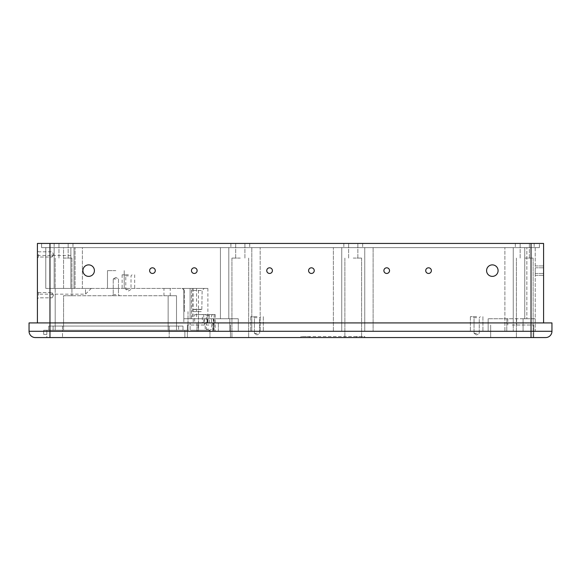 <?xml version="1.0" encoding="UTF-8"?>
<svg xmlns="http://www.w3.org/2000/svg" width="581" height="581" viewBox="0 0 581 581"><rect width="100%" height="100%" fill="white"/><g stroke="black" fill="none" stroke-linecap="round" stroke-linejoin="round"><path stroke-width="0.44" stroke-dasharray="2.9 2.18" d="M191.563 288.408L182.26 288.408L193.241 288.408L182.26 288.408L193.241 288.408L191.563 288.408L191.563 318.737L207.395 318.737L190.103 318.737L190.103 288.408L190.103 318.737L228.798 318.737L228.798 247.622L333.378 247.622L82.386 247.622L228.798 247.622L228.798 318.737L228.798 247.622L228.798 318.737L220.431 318.737L220.431 247.622L220.431 318.737L183.828 318.737L183.828 288.408L192.195 288.408L82.386 288.408L207.882 288.408L183.828 288.408L183.828 318.737L191.563 318.737M193.241 290.5L202.13 290.5L193.241 290.5M208.928 314.553L205.267 314.553L208.928 314.553M208.928 315.599L206.313 315.599L208.928 315.599M115.851 295.729L112.191 295.729L115.851 295.729M115.851 294.683L113.237 294.683L115.851 294.683M37.416 295.206L37.416 291.546L37.416 295.206M38.462 295.206L38.462 292.592L38.462 295.206M37.416 254.42L37.416 258.08L37.416 254.42M38.462 254.42L38.462 257.034L38.462 254.42M128.401 274.813L122.126 274.813L128.401 274.813M128.401 275.859L125.786 275.859L128.401 275.859M476.652 316.645L470.378 316.645L476.652 316.645M476.652 317.691L474.038 317.691L476.652 317.691M257.034 316.645L250.76 316.645L257.034 316.645M257.034 317.691L254.42 317.691L257.034 317.691M193.241 309.513L201.818 309.513L193.241 309.513M193.241 311.627L201.818 311.627L193.241 311.627M208.928 329.195L206.313 329.195L208.928 329.195M543.584 270.63L543.584 275.336L543.584 270.63M535.217 270.63L535.217 275.336L535.217 270.63M82.909 270.63A5.752 5.752 0 0 0 88.661 276.382A5.752 5.752 0 0 0 94.412 270.63A5.752 5.752 0 0 1 88.661 276.382A5.752 5.752 0 0 1 82.909 270.63A5.752 5.752 0 0 0 88.661 276.382A5.752 5.752 0 0 0 94.412 270.63A5.752 5.752 0 0 0 88.661 264.878A5.752 5.752 0 0 0 82.909 270.63A5.752 5.752 0 0 1 88.661 264.878A5.752 5.752 0 0 1 94.412 270.63A5.752 5.752 0 0 0 88.661 264.878A5.752 5.752 0 0 0 82.909 270.63M191.461 270.63A2.825 2.825 0 0 0 194.286 273.455A2.825 2.825 0 0 0 197.112 270.63A2.825 2.825 0 0 1 194.286 273.455A2.825 2.825 0 0 1 191.461 270.63A2.825 2.825 0 0 0 194.286 273.455A2.825 2.825 0 0 0 197.112 270.63A2.825 2.825 0 0 0 194.286 267.805A2.825 2.825 0 0 0 191.461 270.63A2.825 2.825 0 0 1 194.286 267.805A2.825 2.825 0 0 1 197.112 270.63A2.825 2.825 0 0 0 194.286 267.805A2.825 2.825 0 0 0 191.461 270.63M149.629 270.63A2.825 2.825 0 0 0 152.454 273.455A2.825 2.825 0 0 0 155.28 270.63A2.825 2.825 0 0 1 152.454 273.455A2.825 2.825 0 0 1 149.629 270.63A2.825 2.825 0 0 0 152.454 273.455A2.825 2.825 0 0 0 155.28 270.63A2.825 2.825 0 0 0 152.454 267.805A2.825 2.825 0 0 0 149.629 270.63A2.825 2.825 0 0 1 152.454 267.805A2.825 2.825 0 0 1 155.28 270.63A2.825 2.825 0 0 0 152.454 267.805A2.825 2.825 0 0 0 149.629 270.63M314.241 270.63A2.825 2.825 0 0 1 311.416 273.455A2.825 2.825 0 0 1 308.591 270.63A2.825 2.825 0 0 0 311.416 273.455A2.825 2.825 0 0 0 314.241 270.63A2.825 2.825 0 0 0 311.416 267.805A2.825 2.825 0 0 0 308.591 270.63A2.825 2.825 0 0 0 311.416 273.455A2.825 2.825 0 0 0 314.241 270.63A2.825 2.825 0 0 0 311.416 267.805A2.825 2.825 0 0 0 308.591 270.63A2.825 2.825 0 0 1 311.416 267.805A2.825 2.825 0 0 1 314.241 270.63M272.409 270.63A2.825 2.825 0 0 1 269.584 273.455A2.825 2.825 0 0 1 266.759 270.63A2.825 2.825 0 0 0 269.584 273.455A2.825 2.825 0 0 0 272.409 270.63A2.825 2.825 0 0 0 269.584 267.805A2.825 2.825 0 0 0 266.759 270.63A2.825 2.825 0 0 0 269.584 273.455A2.825 2.825 0 0 0 272.409 270.63A2.825 2.825 0 0 0 269.584 267.805A2.825 2.825 0 0 0 266.759 270.63A2.825 2.825 0 0 1 269.584 267.805A2.825 2.825 0 0 1 272.409 270.63M498.091 270.63A5.752 5.752 0 0 1 492.339 276.382A5.752 5.752 0 0 1 486.587 270.63A5.752 5.752 0 0 0 492.339 276.382A5.752 5.752 0 0 0 498.091 270.63A5.752 5.752 0 0 0 492.339 264.878A5.752 5.752 0 0 0 486.587 270.63A5.752 5.752 0 0 0 492.339 276.382A5.752 5.752 0 0 0 498.091 270.63A5.752 5.752 0 0 0 492.339 264.878A5.752 5.752 0 0 0 486.587 270.63A5.752 5.752 0 0 1 492.339 264.878A5.752 5.752 0 0 1 498.091 270.63M431.371 270.63A2.825 2.825 0 0 1 428.546 273.455A2.825 2.825 0 0 1 425.72 270.63A2.825 2.825 0 0 0 428.546 273.455A2.825 2.825 0 0 0 431.371 270.63A2.825 2.825 0 0 0 428.546 267.805A2.825 2.825 0 0 0 425.72 270.63A2.825 2.825 0 0 0 428.546 273.455A2.825 2.825 0 0 0 431.371 270.63A2.825 2.825 0 0 0 428.546 267.805A2.825 2.825 0 0 0 425.72 270.63A2.825 2.825 0 0 1 428.546 267.805A2.825 2.825 0 0 1 431.371 270.63M389.539 270.63A2.825 2.825 0 0 1 386.714 273.455A2.825 2.825 0 0 1 383.888 270.63A2.825 2.825 0 0 0 386.714 273.455A2.825 2.825 0 0 0 389.539 270.63A2.825 2.825 0 0 0 386.714 267.805A2.825 2.825 0 0 0 383.888 270.63A2.825 2.825 0 0 0 386.714 273.455A2.825 2.825 0 0 0 389.539 270.63A2.825 2.825 0 0 0 386.714 267.805A2.825 2.825 0 0 0 383.888 270.63A2.825 2.825 0 0 1 386.714 267.805A2.825 2.825 0 0 1 389.539 270.63M128.401 289.454L125.786 289.454L128.401 289.454M167.096 288.408L163.958 288.408L167.096 288.408M167.096 295.729L163.958 295.729L167.096 295.729M128.401 288.408L122.126 288.408L128.401 288.408M194.635 314.553L202.355 314.553L202.355 322.92L194.635 322.92L194.635 314.553L207.853 314.553L207.882 322.92L194.635 322.92M205.166 331.286L198.179 331.286L198.179 322.92L205.166 322.92L205.166 331.286L215.202 331.286L198.179 331.286M208.928 325.011L187.387 325.011L208.928 325.011M208.928 318.737L204.534 318.737L208.928 318.737M512.21 325.011L533.75 325.011L512.21 325.011M512.21 318.737L488.156 318.737L512.21 318.737M512.21 337.561L533.75 337.561L512.21 337.561M208.928 337.561L187.387 337.561L208.928 337.561M535.217 318.737L535.217 331.286L523.074 331.286L535.217 331.286L535.217 247.622L526.851 247.622L535.217 247.622L535.217 318.737L523.074 318.737L535.217 318.737M238.275 318.737L213.844 318.737L238.275 318.737L228.798 318.737L238.275 318.737L238.275 331.286L333.378 331.286L260.172 331.286L260.172 247.622L260.172 331.286L251.805 331.286L251.805 247.622L251.805 331.286L251.805 247.622L251.805 331.286L229.836 331.286L238.275 331.286L238.275 318.737M506.777 318.737L488.156 318.737L513.255 318.737L513.255 247.622L373.118 247.622L534.171 247.622L513.255 247.622L513.255 331.286L373.118 331.286L504.889 331.286L504.889 247.622L504.889 331.286L523.074 331.286L488.156 331.286L513.255 331.286L513.255 318.737L526.851 318.737L526.851 247.622L526.851 318.737L513.255 318.737L513.255 247.622L513.255 331.286L513.255 318.737L506.777 318.737L506.777 331.286L506.777 318.737M115.851 278.996L113.237 278.996L115.851 278.996M193.241 309.324L202.13 309.324L193.241 309.324M184.874 330.24L184.874 337.561L209.973 337.561L169.187 337.561L184.874 337.561L184.874 330.24L184.874 337.561L184.874 330.24L209.973 330.24L48.71 330.24L184.874 330.24L184.874 337.561L184.874 330.24M115.851 270.63L107.485 270.63L115.851 270.63M115.851 288.408L107.485 288.408L115.851 288.408M52.058 254.42L52.058 257.034L52.058 254.42M52.058 295.206L52.058 292.592L52.058 295.206M85.523 288.408L70.882 288.408L85.523 288.408L85.523 294.16L85.523 288.408C92.8 288.408 92.8 288.408 85.523 288.408C92.8 288.408 92.8 288.408 85.523 288.408M70.882 274.813L70.882 255.466L70.882 274.813M37.416 274.813L37.416 294.16L37.416 274.813M524.759 337.561L533.126 337.561L524.759 337.561M524.759 258.08L533.126 258.08L524.759 258.08M353.248 337.561L361.614 337.561L353.248 337.561M353.248 258.08L361.614 258.08L353.248 258.08M240.302 337.561L231.935 337.561L240.302 337.561M240.302 258.08L231.935 258.08L240.302 258.08M63.561 243.439L72.974 243.439L63.561 243.439M63.561 258.08L71.928 258.08L63.561 258.08M240.302 243.439L249.714 243.439L240.302 243.439M353.248 243.439L362.66 243.439L353.248 243.439M524.759 243.439L534.171 243.439L524.759 243.439M257.034 333.378L254.42 333.378L257.034 333.378M476.652 333.378L474.038 333.378L476.652 333.378M476.652 331.286L470.378 331.286L476.652 331.286M257.034 331.286L250.76 331.286L257.034 331.286M63.561 247.622L45.783 247.622L45.783 288.408L45.783 247.622L54.149 247.622L54.149 288.408L63.561 288.408L45.783 288.408L45.783 247.622L75.065 247.622L63.561 247.622L63.561 288.408L75.065 288.408L63.561 288.408L63.561 247.622M353.248 247.622L373.118 247.622L353.248 247.622M341.744 331.286L373.118 331.286L373.118 247.622L373.118 331.286L364.752 331.286L364.752 247.622L364.752 331.286L364.752 247.622L364.752 331.286L341.744 331.286L341.744 247.622L333.378 247.622L341.744 247.622L341.744 331.286L333.378 331.286L333.378 247.622L333.378 331.286L341.744 331.286L341.744 247.622L341.744 331.286M55.195 330.24L63.561 330.24L55.195 330.24L55.195 295.729L55.195 330.24M63.561 295.729L71.928 295.729L63.561 295.729L71.928 295.729L63.561 295.729L63.561 330.24L168.141 330.24L63.561 330.24L63.561 295.729L168.141 295.729L63.561 295.729M193.241 337.561L209.973 337.561L193.241 337.561M193.241 330.24L209.973 330.24L193.241 330.24M46.829 334.424L46.829 330.24L46.829 337.561L169.187 337.561L46.829 337.561L46.829 330.24L46.829 334.424L46.829 330.24L46.829 334.424L43.691 334.424L46.829 334.424L43.691 334.424L43.691 330.24L46.829 330.24L43.691 330.24L46.829 330.24L43.691 330.24L43.691 334.424L43.691 330.24L43.691 334.424L46.829 334.424M46.829 330.24L178.599 330.24L62.516 330.24L169.187 330.24L169.187 337.561L169.187 330.24L53.103 330.24L62.516 330.24L62.516 337.561L62.516 330.24L46.829 330.24M202.355 314.553L215.202 314.553L207.838 314.553L207.838 322.92L218.354 322.92L198.179 322.92M213.844 322.92L207.119 322.92L213.844 322.92L213.844 318.737L207.119 318.737L213.844 318.737L213.844 322.92M213.205 331.286L214.157 331.286L214.186 322.92L214.157 331.286L212.82 331.286L213.205 331.286L213.205 322.92M300.958 337.561L309.324 337.561L300.958 337.561L300.958 336.515L309.324 336.515L300.958 336.515L300.958 337.561M356.385 337.561L309.324 337.561L364.752 337.561L356.385 337.561L356.385 336.515L309.324 336.515L364.752 336.515L364.752 337.561L364.752 336.515L356.385 336.515L356.385 337.561M35.325 337.561L545.675 337.561M176.508 330.24L168.141 330.24L176.508 330.24L176.508 295.729L168.141 295.729L168.141 330.24L168.141 295.729L176.508 295.729L176.508 330.24M190.103 331.286L196.974 331.286L190.103 331.286L190.103 322.92L190.103 331.286M213.423 331.286L229.836 331.286L213.133 331.286L213.423 322.92L213.423 331.286M543.584 322.92L531.034 322.92L531.034 331.286L551.95 331.286L551.95 322.92L531.034 322.92L543.584 322.92L543.584 243.439L41.6 243.439L41.6 247.622L539.4 247.622L41.6 247.622L41.6 243.439L49.966 243.439L37.416 243.439L37.416 322.92L49.966 322.92L29.05 322.92L29.05 331.286L49.966 331.286L49.966 337.561M82.386 247.622L74.019 247.622L82.386 247.622L82.386 288.408L74.019 288.408L75.065 288.408L75.065 247.622L75.065 288.408L75.065 247.622L75.065 288.408L74.019 288.408L82.386 288.408L82.386 247.622M45.783 247.622L54.149 247.622L54.149 288.408L45.783 288.408L70.882 288.408L54.149 288.408L54.149 247.622L54.149 288.408L45.783 288.408L45.783 247.622M531.034 243.439L531.034 247.622L531.034 243.439L49.966 243.439L539.4 243.439L531.034 243.439L531.034 322.92L37.416 322.92M539.4 247.622L539.4 243.439L539.4 247.622M183.828 288.408L183.828 322.92L183.828 288.408M193.241 288.408L193.241 322.92L193.241 288.408L207.882 288.408L193.241 288.408L204.221 288.408L193.241 288.408L204.221 288.408L193.241 288.408L193.241 318.737M202.355 322.92L205.166 322.92M70.882 288.408L70.882 247.622L70.882 288.408M169.187 326.057L182.993 326.057L182.993 330.24L182.993 326.057L48.71 326.057L48.71 330.24L48.71 326.057L178.599 326.057L169.187 326.057L169.187 330.24L169.187 326.057M53.103 326.057L62.516 326.057L53.103 326.057L53.103 330.24L53.103 326.057M178.599 326.057L178.599 330.24L178.599 326.057M192.195 288.408L192.195 318.737M524.759 318.737L524.759 247.622L524.759 318.737M198.47 318.737L198.47 288.408M196.567 288.408L196.567 318.737M207.395 318.737L207.395 322.92L207.395 318.737M531.034 337.561L531.034 331.286L49.966 331.286L49.966 243.439M196.974 322.92L196.974 331.286L196.974 322.92M62.516 326.057L62.516 330.24L62.516 326.057M218.354 331.286L218.354 322.92L218.354 331.286M229.836 318.737L229.836 331.286L229.836 318.737M523.074 318.737L523.074 331.286L523.074 318.737M203.728 314.553L203.728 322.92M214.128 314.553L214.128 322.92M209.276 322.92L209.276 314.553M309.324 336.515L309.324 337.561L309.324 336.515M184.351 290.5L182.26 288.408L184.351 290.5L184.351 309.324L184.351 290.5M212.588 314.553L211.542 315.599L211.542 329.195L208.928 330.763L206.313 329.195L206.313 315.599L205.267 314.553M113.237 294.683L112.191 295.729L113.237 294.683L113.237 278.996L113.237 294.683M38.462 297.821L37.416 298.866L38.462 297.821L52.058 297.821L38.462 297.821M38.462 257.034L37.416 258.08L38.462 257.034L52.058 257.034L38.462 257.034M132.061 274.813L131.016 275.859L131.016 289.454L128.401 291.023L125.786 289.454L125.786 275.859L124.741 274.813M474.038 317.691L472.992 316.645L474.038 317.691L474.038 333.378L474.038 317.691M254.42 317.691L253.374 316.645L254.42 317.691L254.42 333.378L254.42 317.691M184.664 311.627L184.351 309.324L184.664 311.627M535.217 275.336L543.584 275.336L535.217 275.336M535.217 273.455L543.584 273.455L535.217 273.455M163.958 295.729L163.958 288.408M134.676 274.813L134.676 288.408M204.534 318.737L204.534 325.011L204.534 318.737M507.816 318.737L507.816 325.011L507.816 318.737M490.669 325.011L490.669 337.561L490.669 325.011M187.387 325.011L187.387 337.561L187.387 325.011M488.156 318.737L488.156 331.286L488.156 318.737M115.851 277.428L113.237 278.996L115.851 277.428L118.466 278.996L118.466 294.683L119.512 295.729L118.466 294.683L118.466 278.996L115.851 277.428M209.973 330.24L209.973 337.561L209.973 330.24M124.218 270.63L124.218 288.408L124.218 270.63M53.626 254.42L52.058 257.034L53.626 254.42L52.058 251.805L38.462 251.805L37.416 250.76L38.462 251.805L52.058 251.805L53.626 254.42M53.626 295.206L52.058 297.821L53.626 295.206L52.058 292.592L38.462 292.592L37.416 291.546L38.462 292.592L52.058 292.592L53.626 295.206M91.275 288.408L85.523 294.16L37.416 294.16M516.393 258.08L516.393 337.561L516.393 258.08M344.882 258.08L344.882 337.561L344.882 258.08M231.935 258.08L231.935 337.561L231.935 258.08M58.957 258.08L58.957 243.439L58.957 258.08M235.697 258.08L235.697 243.439L235.697 258.08M348.644 258.08L348.644 243.439L348.644 258.08M520.155 258.08L520.155 243.439L520.155 258.08M257.034 334.946L254.42 333.378L257.034 334.946L259.649 333.378L259.649 317.691L260.695 316.645L259.649 317.691L259.649 333.378L257.034 334.946M476.652 334.946L474.038 333.378L476.652 334.946L479.267 333.378L479.267 317.691L480.313 316.645L479.267 317.691L479.267 333.378L476.652 334.946M482.927 316.645L482.927 331.286L482.927 316.645M263.309 316.645L263.309 331.286L263.309 316.645M72.974 243.439L72.974 247.622L72.974 243.439M249.714 243.439L249.714 247.622L249.714 243.439M362.66 243.439L362.66 247.622L362.66 243.439M534.171 243.439L534.171 247.622L534.171 243.439M55.195 258.08L55.195 295.729L55.195 258.08M188.012 311.627L188.012 330.24L188.012 311.627M198.47 311.627L198.47 330.24L198.47 311.627M207.882 288.408L207.882 322.92L207.882 288.408M71.928 258.08L71.928 295.729L71.928 258.08M74.019 288.408L74.019 247.622L74.019 288.408M214.157 322.92L214.157 331.286M54.149 243.439L54.149 247.622L54.149 243.439M230.889 243.439L230.889 247.622L230.889 243.439M343.836 243.439L343.836 247.622L343.836 243.439M515.347 243.439L515.347 247.622L515.347 243.439M250.76 316.645L250.76 331.286L250.76 316.645M470.378 316.645L470.378 331.286L470.378 316.645M529.364 258.08L529.364 243.439L529.364 258.08M357.852 258.08L357.852 243.439L357.852 258.08M244.906 258.08L244.906 243.439L244.906 258.08M68.166 258.08L68.166 243.439L68.166 258.08M248.668 258.08L248.668 337.561L248.668 258.08M361.614 258.08L361.614 337.561L361.614 258.08M533.126 258.08L533.126 337.561L533.126 258.08M70.882 255.466L37.416 255.466M107.485 270.63L107.485 288.408L107.485 270.63M201.818 309.513L202.13 290.5L204.221 288.408L202.13 290.5L201.818 309.513M207.119 322.92L207.119 318.737L207.119 322.92M213.133 331.286L213.133 322.92L213.133 331.286M230.468 325.011L230.468 337.561L230.468 325.011M533.75 325.011L533.75 337.561L533.75 325.011M516.603 318.737L516.603 325.011L516.603 318.737M213.321 318.737L213.321 325.011L213.321 318.737M215.202 314.553L215.202 331.286M212.82 322.92L212.82 331.286M122.126 274.813L122.126 288.408M170.233 295.729L170.233 288.408M535.217 267.805L543.584 267.805L535.217 267.805M535.217 265.924L543.584 265.924L535.217 265.924"/><path stroke-width="0.87" d="M82.909 270.63A5.752 5.752 0 0 0 88.661 276.382A5.752 5.752 0 0 0 94.412 270.63A5.752 5.752 0 0 0 88.661 264.878A5.752 5.752 0 0 0 82.909 270.63M191.461 270.63A2.825 2.825 0 0 0 194.286 273.455A2.825 2.825 0 0 0 197.112 270.63A2.825 2.825 0 0 0 194.286 267.805A2.825 2.825 0 0 0 191.461 270.63M149.629 270.63A2.825 2.825 0 0 0 152.454 273.455A2.825 2.825 0 0 0 155.28 270.63A2.825 2.825 0 0 0 152.454 267.805A2.825 2.825 0 0 0 149.629 270.63M486.587 270.63A5.752 5.752 0 0 0 492.339 276.382A5.752 5.752 0 0 0 498.091 270.63A5.752 5.752 0 0 0 492.339 264.878A5.752 5.752 0 0 0 486.587 270.63M425.72 270.63A2.825 2.825 0 0 0 428.546 273.455A2.825 2.825 0 0 0 431.371 270.63A2.825 2.825 0 0 0 428.546 267.805A2.825 2.825 0 0 0 425.72 270.63M383.888 270.63A2.825 2.825 0 0 0 386.714 273.455A2.825 2.825 0 0 0 389.539 270.63A2.825 2.825 0 0 0 386.714 267.805A2.825 2.825 0 0 0 383.888 270.63M308.591 270.63A2.825 2.825 0 0 0 311.416 273.455A2.825 2.825 0 0 0 314.241 270.63A2.825 2.825 0 0 0 311.416 267.805A2.825 2.825 0 0 0 308.591 270.63M266.759 270.63A2.825 2.825 0 0 0 269.584 273.455A2.825 2.825 0 0 0 272.409 270.63A2.825 2.825 0 0 0 269.584 267.805A2.825 2.825 0 0 0 266.759 270.63M551.95 331.286A6.275 6.275 0 0 1 545.675 337.561A6.275 6.275 0 0 0 551.95 331.286A6.275 6.275 0 0 1 545.675 337.561L35.325 337.561A6.275 6.275 0 0 1 29.05 331.286A6.275 6.275 0 0 0 35.325 337.561A6.275 6.275 0 0 1 29.05 331.286L551.95 331.286L551.95 322.92L531.034 322.92L531.034 337.561M29.05 331.286L29.05 322.92L531.034 322.92L531.034 243.439L543.584 243.439L543.584 322.92M37.416 322.92L37.416 243.439L531.034 243.439M49.966 243.439L49.966 337.561"/></g></svg>
